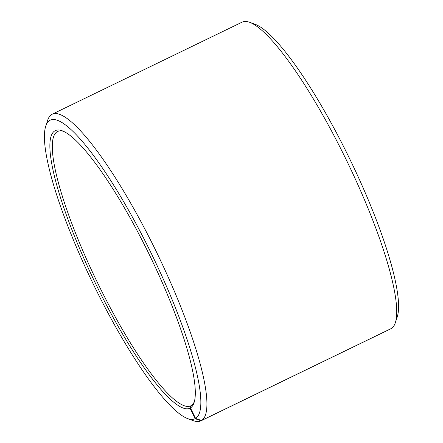 <?xml version="1.0" encoding="UTF-8"?>
<svg xmlns="http://www.w3.org/2000/svg" width="443" height="443" viewBox="0 0 443 443"><rect width="100%" height="100%" fill="white"/><g stroke="black" fill="none" stroke-linecap="round" stroke-linejoin="round"><path stroke-width="0.66" d="M191.232 405.6L190.789 405.816A152.464 30.135 64.1 0 1 190.695 405.86A152.464 30.135 64.1 0 1 97.194 282.053A152.464 30.135 64.1 0 1 57.601 131.521A152.464 30.135 64.1 0 1 57.695 131.471A152.464 30.135 64.1 0 1 63.415 131.272M194.394 401.491A152.464 30.135 64.1 0 1 191.249 405.555L190.457 407.931L195.584 418.402L201.51 420.507L391.374 328.479A170.4 33.679 64.1 0 0 395.339 322.709A170.4 33.679 64.1 0 0 346.742 160.792A170.4 33.679 64.1 0 0 249.747 22.338A170.4 33.679 64.1 0 0 242.105 22.15L52.241 114.183A170.4 33.679 64.1 0 1 156.097 251.22A170.4 33.679 64.1 0 1 201.51 420.507M190.789 405.816L189.992 408.191L195.086 418.679L201 420.8L390.876 328.717M390.864 328.767A170.4 33.679 64.1 0 1 390.759 328.817L200.895 420.85A170.4 33.679 64.1 0 1 193.253 420.662L187.544 418.552A165.915 32.793 64.1 0 1 93.102 283.736A165.915 32.793 64.1 0 1 45.779 126.083A165.915 32.793 64.1 0 1 50.142 120.186A165.915 32.793 64.1 0 1 151.235 253.307A165.915 32.793 64.1 0 1 195.584 418.402M45.779 126.083L47.661 120.291A170.4 33.679 64.1 0 1 52.136 114.233A170.4 33.679 64.1 0 1 52.241 114.183M195.086 418.679A165.915 32.793 64.1 0 1 187.544 418.552M189.992 408.191A154.253 30.489 64.1 0 1 95.411 283.215A154.253 30.489 64.1 0 1 55.231 130.674A154.253 30.489 64.1 0 1 62.242 130.796A154.253 30.489 64.1 0 1 150.05 256.132A154.253 30.489 64.1 0 1 194.045 402.709A154.253 30.489 64.1 0 1 190.457 407.931M249.747 22.338L255.456 24.448A165.915 32.793 64.1 0 1 349.898 159.264A165.915 32.793 64.1 0 1 397.221 316.917L395.339 322.709"/></g></svg>
